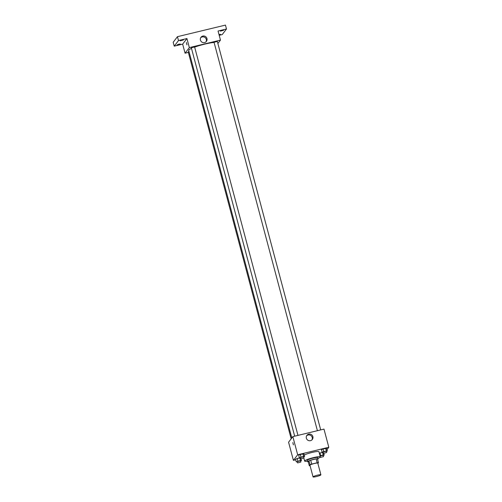 <?xml version="1.0" encoding="UTF-8"?>
<svg xmlns="http://www.w3.org/2000/svg" width="502" height="502" viewBox="0 0 502 502"><rect width="100%" height="100%" fill="white"/><g stroke="black" fill="none" stroke-linecap="round" stroke-linejoin="round"><path stroke-width="0.75" d="M320.866 474.917A4.06 0.546 -14.9 0 1 316.781 476.473A4.06 0.546 -14.9 0 1 313.047 476.9A4.06 0.546 -14.9 0 1 316.837 475.325A4.06 0.546 -14.9 0 1 320.903 474.81A4.06 0.546 -14.9 0 1 320.866 474.917M313.047 476.9L309.947 465.228A4.06 0.546 -14.9 0 1 313.731 463.66A4.06 0.546 -14.9 0 1 317.797 463.139L320.903 474.81M309.282 465.693L308.247 461.802L308.994 460.823A5.246 0.703 -14.9 0 1 310.682 460.196L316.141 458.878L317.176 462.769L311.717 464.086A5.246 0.703 -14.9 0 0 310.029 464.714L309.282 465.693A5.246 0.703 -14.9 0 0 310.06 465.661M317.879 463.44L318.463 462.681A5.246 0.703 -14.9 0 0 317.176 462.769M316.141 458.878A5.246 0.703 -14.9 0 1 317.427 458.79L318.463 462.681M317.584 459.374A5.415 0.728 165.1 0 0 318.067 458.903A5.415 0.728 165.1 0 0 312.646 459.594A5.415 0.728 165.1 0 0 307.6 461.689A5.415 0.728 165.1 0 0 308.259 461.853M307.6 461.689L307.255 460.39A5.415 0.728 -14.9 0 1 312.3 458.295A5.415 0.728 -14.9 0 1 317.722 457.604L318.067 458.903M310.682 460.196L311.717 464.086M308.994 460.823L310.029 464.714M307.462 461.175A8.126 1.092 -14.9 0 1 304.639 461.087A8.126 1.092 -14.9 0 1 312.206 457.943A8.126 1.092 -14.9 0 1 320.339 456.908A8.126 1.092 -14.9 0 1 320.276 457.121A8.126 1.092 -14.9 0 1 317.935 458.395M304.237 455.057A8.126 1.092 -14.9 0 1 312.941 452.233A8.126 1.092 -14.9 0 1 318.958 451.725L320.339 456.908M300.572 460.968L301.501 460.554L300.497 460.466L299.807 457.868L300.46 457.931L297.19 458.502L295.565 459.223L296.255 461.821L297.316 461.896M303.685 456.889L304.614 456.475L303.923 453.883L300.303 454.423L298.684 455.145L299.374 457.736L300.428 457.818M326.984 449.648L328.81 447.263L297.68 454.774L293.406 460.359L295.722 459.807M323.301 455.483L324.229 455.069L323.225 454.981L322.535 452.39L319.372 453.262L319.918 453.017L320.609 455.615L320.063 455.854M326.413 451.405L327.342 450.991L326.651 448.399L323.031 448.939L321.412 449.66L322.102 452.258L323.156 452.333M328.81 447.263L323.978 429.11L292.848 436.621L288.575 442.206L293.406 460.359M292.848 436.621L297.68 454.774M312.878 436.614A3.395 3.313 -142.6 0 1 307.607 440.034A3.395 3.313 -142.6 0 1 310.261 434.13A3.395 3.313 -142.6 0 1 312.878 436.614M293.413 444.835L292.835 442.551L293.413 444.835M293.388 444.854L292.835 442.551M306.628 435.799A3.395 3.313 -142.6 0 1 311.955 439.865M291.819 437.97L188.696 50.401A14.571 1.958 -14.9 0 1 191.488 48.38M194.657 47.113A14.571 1.958 -14.9 0 1 214.109 42.488M320.696 429.9L217.328 41.434L214.059 42.306L317.402 430.697M291.173 438.811L188.212 51.869L188.978 51.461M294.674 436.175L191.331 47.79L194.588 46.962M217.881 43.498L220.472 40.104L189.342 47.608L185.069 53.199L188.357 52.409M219.198 35.309L222.223 34.582L226.49 28.991L225.454 25.1L177.457 36.677L173.19 42.268L174.225 46.159L182.653 44.126L185.069 53.199M226.49 28.991L218.056 31.024L220.472 40.104M177.457 36.677L178.492 40.568L174.225 46.159M189.342 47.608L186.926 38.535L178.492 40.568M206.956 38.535A3.395 3.313 -142.6 0 1 201.685 41.955A3.395 3.313 -142.6 0 1 204.339 36.05A3.395 3.313 -142.6 0 1 206.956 38.535M186.926 38.535L182.653 44.126M186.976 44.81L186.393 42.519L186.976 44.81M186.951 44.822L186.399 42.519M200.706 37.719A3.395 3.313 -142.6 0 1 206.033 41.785M178.913 44.176L180.325 44.032L177.055 44.898L178.913 44.176M182.031 40.091L183.443 39.947L180.174 40.819L182.031 40.091M218.985 34.506L220.541 34.331L219.104 34.945M222.248 30.39L223.66 30.245L220.391 31.118L222.248 30.39M327.342 450.991L323.721 451.53L322.102 452.258M323.432 453.356L326.702 452.484L323.432 453.356L323.087 452.057L326.344 451.235M326.651 448.399L325.654 448.305L326.344 450.903M325.654 448.305L323.031 448.939L323.721 451.53M323.031 448.939L321.412 449.66M304.614 456.475L303.616 456.381L299.374 457.736M300.704 458.841L303.974 457.968L300.704 458.841L300.359 457.542L303.616 456.713M303.923 453.883L302.926 453.789L303.616 456.381M302.926 453.789L300.303 454.423L300.993 457.015M300.303 454.423L298.684 455.145M323.225 454.981L320.609 455.615M320.1 456.004L323.225 455.314M323.784 453.4L324.229 455.069M322.535 452.39L319.918 453.017M323.57 456.613L320.314 457.435L323.57 456.613M300.497 460.466L296.255 461.821M297.586 462.919L300.861 462.047L297.586 462.919L297.24 461.62L300.497 460.798M301.056 458.884L301.501 460.554M299.807 457.868L297.19 458.502L297.881 461.093M297.19 458.502L295.565 459.223M303.842 458.1L304.639 461.087M194.6 46.918L297.968 435.385M326.356 451.185L326.702 452.484M303.628 456.669L303.974 457.968M323.244 455.27L323.589 456.563M300.516 460.754L300.861 462.047"/></g></svg>
